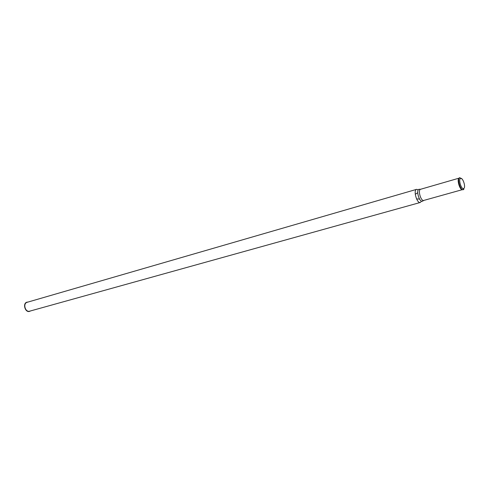 <?xml version="1.0" encoding="UTF-8"?>
<svg xmlns="http://www.w3.org/2000/svg" width="489" height="489" viewBox="0 0 489 489"><rect width="100%" height="100%" fill="white"/><g stroke="black" fill="none" stroke-linecap="round" stroke-linejoin="round"><path stroke-width="0.73" d="M423.138 200.698L422.435 201.236C419.311 202.483 415.729 189.873 419.042 189.292L419.923 189.384M421.518 201.144L420.363 202.458C416.921 203.785 413.016 190.025 416.634 189.341L418.309 189.854M30.397 310.973C25.214 314.317 21.705 301.976 27.873 302.092M463.908 189.261L463.126 189.756C460.326 190.313 457.019 178.656 459.691 177.654L462.087 179.041M464.092 188.216L463.431 188.632C461.084 189.084 458.303 179.304 460.54 178.454C462.551 177.122 465.815 186.126 464.092 188.216M422.435 201.236L423.798 200.423C420.895 201.541 417.569 189.842 420.626 189.267L419.042 189.292M420.363 202.458L29.725 311.163C25.257 312.648 22.622 303.369 27.201 302.288L416.634 189.341M462.453 189.628C459.709 190.392 456.451 178.583 459.275 178.088M462.521 189.634C459.66 189.708 456.775 178.204 459.581 177.923M459.972 177.923L460.821 178.375M419.507 199.029L416.585 198.944M415.271 194.316L417.71 192.709M459.195 178.112L420.626 189.267M462.466 189.628L423.798 200.423M460.54 178.454L459.691 177.654M463.431 188.632L463.126 189.756"/></g></svg>
